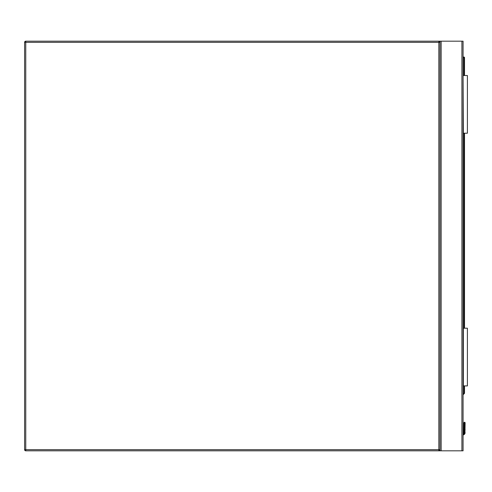<?xml version="1.0" encoding="UTF-8"?>
<svg xmlns="http://www.w3.org/2000/svg" width="492" height="492" viewBox="0 0 492 492"><rect width="100%" height="100%" fill="white"/><g stroke="black" fill="none" stroke-linecap="round" stroke-linejoin="round"><path stroke-width="0.74" d="M25.756 41.187L438.839 41.187A1.156 1.156 0 0 1 439.996 42.343L439.996 449.657A1.156 1.156 0 0 1 438.839 450.813L25.756 450.813A1.156 1.156 0 0 1 24.6 449.657L24.6 42.343A1.156 1.156 0 0 1 25.756 41.187L25.756 449.657L438.839 449.657L438.839 42.343L24.6 42.343M439.996 450.813L439.996 41.187L463.07 41.187L463.07 450.813L438.839 450.813L438.839 449.657L439.996 449.657M439.996 41.187L438.839 41.187L438.839 42.343L439.996 42.343M464.946 422.4L464.516 422.228L465.118 422.831L464.516 422.228L465.118 422.831L464.516 422.228L463.907 422.831L465.118 422.831L464.516 422.228L463.907 422.831L464.516 422.228L463.907 422.831L463.821 433.071A1.095 1.095 0 0 1 463.07 433.704A1.095 1.095 0 0 0 463.821 433.071L463.907 429.627L463.821 433.071A1.095 1.095 0 0 1 463.07 433.704A1.095 1.095 0 0 0 463.821 433.071L463.907 429.627A0.578 0.406 180 0 1 464.485 429.221L464.546 422.425A0.578 0.406 -0 0 1 465.118 422.831L464.516 422.228L463.907 422.831L464.516 422.228L464.085 422.4M465.118 429.627A0.578 0.406 0 0 0 464.546 429.221L464.546 432.566L465.118 432.64L464.946 433.52A2.306 2.306 0 0 1 463.07 434.934A2.306 2.306 0 0 0 464.946 433.52A2.306 2.306 0 0 1 463.07 434.934A2.306 2.306 0 0 0 464.946 433.52A2.306 2.306 0 0 1 463.07 434.934A2.306 2.306 0 0 0 464.946 433.52A2.306 2.306 0 0 1 463.07 434.934A2.306 2.306 0 0 0 464.946 433.52L465.118 432.64L464.546 432.566L464.411 433.298L464.546 432.566L464.411 433.298L464.546 432.566L465.118 432.64L464.946 433.52A2.306 2.306 0 0 1 463.07 434.934A2.306 2.306 0 0 0 464.946 433.52A2.306 2.306 0 0 1 463.07 434.934A2.306 2.306 0 0 0 464.946 433.52L465.118 422.831M463.07 57.054L463.938 57.054A0.578 0.578 0 0 1 464.516 57.632L464.516 75.516M464.516 133.209L464.516 328.213M464.516 385.906L464.516 393.108A0.578 0.578 0 0 1 464.343 393.52L463.07 394.793M464.546 422.425L464.485 432.566L464.35 433.298L463.821 433.071A1.095 1.095 0 0 1 463.07 433.704A1.095 1.095 0 0 0 463.821 433.071A1.095 1.095 0 0 1 463.07 433.704A1.095 1.095 0 0 0 463.821 433.071A1.095 1.095 0 0 1 463.07 433.704A1.095 1.095 0 0 0 463.821 433.071A1.095 1.095 0 0 1 463.07 433.704A1.095 1.095 0 0 0 463.821 433.071M464.946 433.52L464.411 433.298A1.728 1.728 0 0 1 463.07 434.35M464.485 422.425A0.578 0.406 180 0 0 463.907 422.831M464.485 432.566L463.907 432.64M464.343 393.52L463.938 393.108L463.938 385.906M463.359 385.906L463.359 328.213L467.4 328.213L467.4 385.906L463.07 385.906M463.359 75.516L467.4 75.516L467.4 133.209L463.359 133.209L463.07 75.516M25.756 450.813L25.756 449.657L24.6 449.657M461.92 41.187L461.92 450.813M441.152 41.187L441.152 450.813M463.07 434.295A1.673 1.673 0 0 0 464.35 433.298L464.411 433.298M463.07 393.975L464.516 393.108M463.938 328.213L463.938 133.209M463.938 75.516L463.938 57.632L463.07 57.632M463.938 57.054L463.938 57.632L464.516 57.632"/></g></svg>
